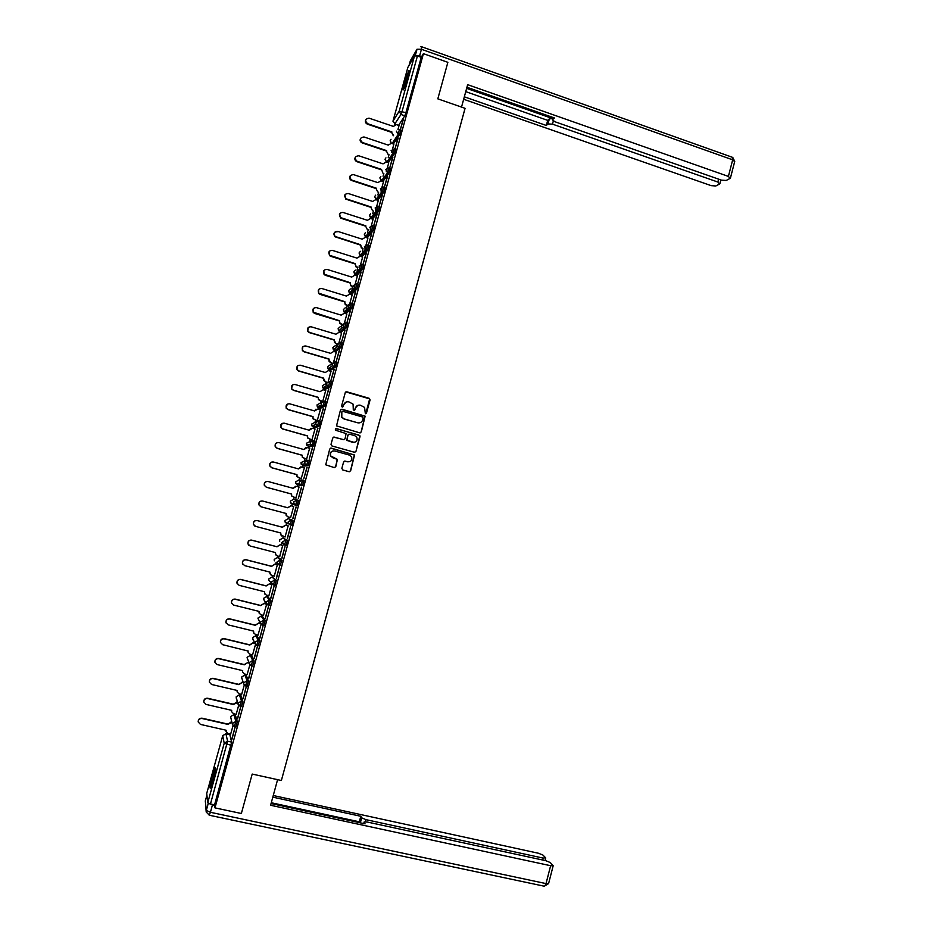 <?xml version="1.0" encoding="UTF-8"?>
<svg xmlns="http://www.w3.org/2000/svg" width="933" height="933" viewBox="0 0 933 933"><rect width="100%" height="100%" fill="white"/><g stroke="black" fill="none" stroke-linecap="round" stroke-linejoin="round"><path stroke-width="1.4" d="M365.351 413.739L366.459 413.109L370.074 399.907L369.176 398.298L346.831 391.802L345.245 392.688L341.595 405.948L342.224 407.08L343.81 404.735C344.72 402.38 346.423 401.435 348.895 401.89L353.082 404.129L353.304 410.03L354.925 409.785L355.391 408.071C356.301 405.727 357.98 404.782 360.465 405.237L364.581 407.406L365.351 413.739M365.771 413.751L369.666 398.869L345.84 391.918M342.714 407.08L343.81 404.735M354.26 410.427L355.391 408.071M235.816 726.9L237.274 721.734L235.314 714.853M241.437 706.538L242.895 701.394L240.796 695.085M247.047 686.21L248.505 681.09L246.254 675.364M252.633 665.94L254.103 660.844L251.712 655.677M258.208 645.706L259.701 640.633L257.146 636.038M263.771 625.518L265.275 620.468L262.581 616.445M269.31 605.377L270.838 600.339L268.004 596.875M272.028 577.014L276.39 580.256L274.967 579.894L273.416 584.909M280.32 565.2L281.929 560.22L278.804 557.876M285.72 545.152L282.816 543.309L282.769 541.746L286.046 539.857L282.827 538.084L287.457 540.23L286.046 539.857L284.623 544.977L282.827 543.426M320.835 405.179L320.567 406.077M326.247 385.714L325.85 386.985M337.326 346.318L337.023 346.959M407.791 77.287C409.214 71.981 409.517 69.8 408.701 70.756L404.234 83.259C402.811 88.553 402.508 90.734 403.324 89.801L407.791 77.287M213.121 780.385C215.383 771.626 216.059 767.474 215.138 767.917L212.444 775.65C210.193 784.35 209.517 788.502 210.426 788.128L213.121 780.385M341.851 468.354L342.761 469.952L349.059 471.701L350.645 470.792L354.552 455.024L331.32 448.143L329.722 449.041L325.734 464.797L334.189 467.585L335.787 466.675L337.419 459.374L330.702 455.969C329.885 452.575 331.215 450.907 334.69 450.977L349.478 455.117L351.543 456.715C352.476 460.132 351.17 461.835 347.647 461.812L345.187 461.124L343.589 462.033L341.851 468.354M423.419 53.659L447.863 62.324L437.822 98.851L465.066 108.321L281.369 780.501L252.202 774.063L241.355 813.494L214.975 807.873L423.419 53.659L421.226 57.321L417.424 55.98L402.111 111.33L400.98 114.491L394.601 124.241M359.706 432.842L361.293 431.944L365.141 416.165L342.038 409.214L340.452 410.1L336.521 425.868L359.706 432.842M360.01 436.621L355.974 451.35L354.388 452.248L331.926 445.951L331.017 444.341L332.754 438.009L334.352 437.111L343.484 439.688L345.07 438.79L346.085 433.577L335.822 430.3L335.285 429.88L336.312 428.55L359.858 435.583L355.974 451.35M229.833 734.668L231.641 742.12L227.57 741.21L210.473 803.989L207.744 802.765L206.718 793.493M389.014 154.726L388.233 157.549M387.382 160.616L386.973 162.085M383.836 173.445L383.066 176.22M382.227 179.253L381.807 180.769M378.646 192.21L377.888 194.927M377.06 197.913L376.629 199.487M373.445 210.998L372.699 213.68M371.882 216.619L371.439 218.24M368.232 229.833L367.509 232.457M366.704 235.361L366.237 237.04M363.007 248.703L362.296 251.28M361.503 254.138L361.024 255.875M357.771 267.619L357.071 270.138M356.289 272.961L355.8 274.745M352.534 286.571L351.846 289.032M350.528 293.813L350.353 294.443M347.274 305.558L346.609 307.972M345.28 312.753L345.082 313.476M342.003 324.591L341.361 326.935M340.032 331.74L339.81 332.545M336.731 343.659L336.09 345.956M334.772 350.75L334.515 351.659M331.448 362.762L330.818 365.001M330.095 367.637L329.524 369.701M329.489 369.806L329.221 370.809M326.142 381.912L325.547 384.093M324.824 386.694L324.229 388.816M324.206 388.898L323.903 389.994M320.835 401.097L320.299 403.044M319.541 405.785L318.934 407.966M318.911 408.036L318.585 409.225M315.517 420.328L314.992 422.229M314.246 424.912L313.628 427.151M313.605 427.209L313.255 428.492M310.188 439.595L309.674 441.449M308.287 446.417L307.913 447.805M304.834 458.896L304.345 460.704M302.968 465.672L302.56 467.153M299.481 478.244L299.003 479.994M297.627 484.973L297.195 486.536M294.117 497.627L293.65 499.33M292.274 504.298L291.807 505.966M288.74 517.069L288.285 518.701M287.131 522.9L286.431 525.419M283.34 536.568L282.921 538.108M281.673 542.633L281.043 544.895M277.941 556.103L277.533 557.549M276.191 562.401L275.632 564.43M272.518 575.673L272.144 577.037M270.71 582.239L270.22 583.988M267.095 595.289L266.745 596.56M265.205 602.123L264.797 603.604M261.66 614.94L261.333 616.13M259.689 622.054L259.351 623.256M256.202 634.638L255.899 635.735M254.161 642.032L253.904 642.942M250.744 654.383L250.464 655.386M248.61 662.068L248.446 662.675M245.262 674.162L245.017 675.072M239.781 693.989L239.559 694.805M234.288 713.85L234.09 714.573M228.772 733.758L228.597 734.388M214.975 807.873L214.567 804.864L210.473 803.989M421.226 57.321L405.925 112.636L404.794 115.797L398.554 125.36M407.861 67.409L414.497 55.933L417.424 55.98M400.362 129.815L403.406 119.167M397.971 138.119L394.939 149.105L398.158 138.177M391.557 152.65L393.866 144.195M392.711 157.164L389.667 168.173L392.886 157.222M386.25 171.824L388.746 162.832L386.169 162.074L383.043 163.858L358.762 155.776C354.762 156.289 354.155 158.109 356.954 161.222L381.504 169.386L382.938 173.153L381.504 169.386M387.428 176.255L384.373 187.288L387.615 176.314M380.932 191.055L383.498 181.667M382.133 195.382L379.078 206.438L382.32 195.44M375.602 210.322L378.297 200.455M376.839 214.555L373.771 225.623L377.025 214.613M370.273 229.623L373.083 219.29M371.532 233.763L368.453 244.854L371.707 233.821M364.92 248.971L367.929 238.078L365.339 237.355L362.179 239.175L337.711 231.384C334.107 231.582 333.244 233.273 335.134 236.446L360.639 244.761L361.538 247.712L362.96 248.33M366.202 253.006L363.135 264.132L366.389 253.065M359.671 267.923L362.634 257.065M360.873 272.296L357.794 283.445L361.059 272.354M354.423 286.886L357.386 276.005M355.531 291.632L352.441 302.793L355.706 291.691M349.164 305.896L352.138 294.991M350.167 311.004L347.076 322.188L350.353 311.051M343.892 324.952L346.866 314.024M344.802 330.41L341.7 341.63L344.988 330.469M338.621 344.044L341.595 333.081M339.425 349.863L336.312 361.106L339.612 349.922M333.326 363.17L336.3 352.184M334.037 369.351L330.923 380.617L334.224 369.41M328.019 382.332L330.993 371.322M328.638 388.886L325.512 400.175L328.824 388.944M322.83 401.097L325.687 390.507M323.226 408.467L320.089 419.78L323.413 408.526M317.185 420.795L320.346 409.727M317.791 428.084L314.666 439.42L317.978 428.142M311.855 440.061L315.004 428.982M312.357 447.747L309.22 459.106L312.543 447.793M306.525 459.363L309.639 448.283M306.91 467.445L303.761 478.827L307.097 467.491M301.172 478.699L304.438 467.596L301.791 466.932L298.56 468.926L273.509 462.033C270.71 461.905 269.509 463.211 269.905 465.964L271.9 467.771L296.974 474.64L297.044 476.553L301.359 478.711M301.452 487.189L298.303 498.595L301.639 487.236M295.808 498.082L299.073 486.979L296.426 486.326L293.184 488.321L268.086 481.51C265.322 481.381 264.109 482.664 264.436 485.393L266.476 487.259L291.597 494.058L291.644 495.901L295.994 498.117M296.169 507.016L293.009 518.468M293.697 506.409L290.595 517.628M287.341 538.259L290.501 526.795L287.527 538.306M285.043 537.011L288.122 525.862M285.031 537.035L280.81 534.749L280.81 533.011L255.595 526.375L253.496 524.369C253.275 521.71 254.511 520.451 257.205 520.591L282.407 527.262L285.661 525.232L288.297 525.932L285.661 525.232M281.836 558.144L285.008 546.668L282.023 558.191M279.655 556.534L282.734 545.339M276.32 578.087L279.503 566.576L276.506 578.133M274.279 576.116L277.334 564.862M270.803 598.065L273.987 586.53L270.99 598.111M268.879 595.744L271.923 584.431M265.264 618.078L268.459 606.532L265.45 618.124M263.468 615.395L266.628 604.292M259.712 638.149L262.919 626.568L259.91 638.195M258.021 635.093L261.053 624.434M254.161 658.255L257.368 646.651L254.347 658.301M252.575 654.826L255.467 644.621M248.586 678.396L251.805 666.768L248.773 678.443M247.105 674.606L249.869 664.844M243 698.595L246.219 686.933L243.198 698.642M241.635 694.42L244.259 685.125M237.402 718.83L240.632 707.144L237.6 718.876M237.565 702.549L233.332 704.485L207.662 698.537C205.178 698.397 203.884 699.563 203.802 702.024L206.03 704.415L231.699 710.34L231.594 711.692L233.495 713.675L236.166 714.375L238.638 705.441M231.804 739.111L235.034 727.402L231.99 739.158M276.39 580.256L274.838 585.271M292.974 520.276L288.204 518.678L292.974 520.276L291.656 525.302L290.781 525.069M297.067 505.464L293.895 503.528L293.802 501.849L297.067 499.983L298.478 500.368L297.067 505.464L292.192 504.275L290.478 502.77L290.385 501.126L293.557 499.318L296.671 499.913M302.572 480.122L303.96 480.495L302.56 485.592L297.534 484.95L295.854 483.492L295.738 481.79L298.91 479.994L301.336 480.075M308.065 460.296L309.441 460.669L308.042 465.754L304.24 466.034L301.231 464.261L301.079 462.5L306.082 460.505M313.511 445.962L310.456 444.201L310.269 442.324L313.523 440.493L314.911 440.889L313.511 445.962L309.569 446.779L306.595 445.076L306.409 443.245L310.992 441.122M319.016 420.76L320.369 421.145L319.063 426.124L314.876 427.571L313.488 427.174M324.427 406.496L321.465 404.887L321.197 402.846L324.427 401.05L325.815 401.447L324.509 406.415L320.182 408.397L318.794 408.001M329.92 381.399L331.25 381.795L329.932 386.752L325.477 389.271L322.655 387.778L322.34 385.714L325.337 383.941M335.344 361.782L336.673 362.179L335.355 367.124L330.76 370.179L329.361 369.76M340.767 342.213L342.084 342.609L340.767 347.543L336.032 351.123L334.62 350.703M346.178 322.678L347.484 323.075L346.166 328.008L341.291 332.113L339.88 331.693M351.578 303.178L352.872 303.587L351.554 308.508L346.54 313.138L345.128 312.707M358.249 284.133L356.873 289.113L351.776 294.21L350.365 293.767M363.625 264.727L362.249 269.695L357.001 275.305L355.578 274.862M368.978 245.356L367.602 250.312L362.226 256.447L360.803 256.004M374.32 226.031L372.978 230.941L367.427 237.635L366.004 237.18M379.649 206.741L378.285 211.686L372.629 218.858L371.194 218.392M384.967 187.498L383.626 192.396L377.807 200.117L376.372 199.639M390.286 168.29L388.933 173.188L382.985 181.41L381.585 181.037M395.58 149.117L394.227 154.027L388.151 162.739M399.651 129.57L400.875 129.99L399.511 134.9L393.364 144.032M397.959 129.5L399.032 125.523M403.231 119.109L400.28 129.792M230.638 734.189L233.005 725.804M286.139 545.269L287.457 540.23M214.567 804.864L231.641 742.12M295.983 506.969L292.822 518.398M357.794 405.377L355.205 408.141M346.085 402.088L343.636 404.805M360.243 432.877L361.106 431.991L364.943 416.235L341.128 409.284M363.217 418.124L362.587 417.004L342.936 411.36L341.816 411.978L341.793 417.098L344.207 418.929L357.654 422.777C360.126 423.22 361.817 422.276 362.715 419.932L363.217 418.124M357.654 422.777L344.032 418.987L341.618 417.156L341.641 412.048M354.808 452.295L355.788 451.374M344.009 439.723L333.629 437.122M359.823 436.667L358.925 435.07L335.728 428.574M352.919 442.347C356.499 442.359 357.782 440.633 356.756 437.18L354.75 435.664L349.56 434.195L347.974 435.093L346.959 440.294L354.365 442.44M348.825 434.207L347.974 435.093M352.732 442.382L346.773 440.329L347.787 435.128M347.647 461.812L344.639 461.089M333.139 450.896C330.527 451.689 329.652 453.38 330.539 455.98L332.836 457.683M334.515 467.631L335.623 466.687L337.256 459.386L332.673 457.706M349.339 471.748L350.47 470.803L354.365 455.047L330.667 448.132M393.294 135.752L391.603 132.358L393.574 135.32M399.067 125.535L396.315 124.602L393.399 126.422L368.978 118.129C365.06 118.969 364.628 120.835 367.672 123.727L391.883 131.938M391.603 132.358L367.427 124.171C365.409 123.133 364.861 121.628 365.783 119.657M386.425 151.041L388.128 154.435L386.425 151.041L362.156 142.912C360.173 141.851 359.637 140.347 360.57 138.399M393.901 144.207L391.312 143.344L388.233 145.116L363.975 136.964C359.893 137.594 359.368 139.437 362.401 142.492L386.694 150.645M388.105 145.082L388.455 144.475M381.247 169.771L356.709 161.619C354.867 160.499 354.412 159.018 355.345 157.176M461.532 107.085L467.655 84.67L728.393 176.407L732.673 159.835L421.436 49.274L419.605 55.852L421.669 56.586M553.339 120.963L552.488 124.147L717.874 182.052L718.62 179.148M552.488 124.147L547.986 123.937L549.374 118.806L552.861 118.701M464.331 96.822L546.33 125.477L547.986 123.937M463.666 99.271L711.168 185.644L715.833 185.982L719.6 183.976L717.874 182.052M553.222 117.558L552.523 119.96L555.053 121.791L721.431 180.139L726.212 180.466L730.119 178.39L728.393 176.407M552.686 119.576L554.4 117.978L466.955 87.259M419.605 55.852L415.372 55.607M466.652 88.378L552.872 118.654M465.754 91.644L547.706 120.369L549.374 118.806M547.706 120.369L546.33 125.477M277.591 779.661L270.593 805.261L550.633 865.719L553.176 865.777L550.272 862.535L545.712 860.681L367.287 822.031L364.162 821.961L363.8 823.582M271.06 803.535L365.06 823.862L364.15 822.253M206.881 795.324L205.307 801.027L206.333 810.415L208.292 803.255M542.703 860.028L543.193 858.103L545.583 857.765L542.924 855.06L538.469 853.252L273.252 795.522M360.336 822.836L361.677 817.833L360.803 816.282L272.809 797.155M361.677 817.833L365.923 819.64L365.363 821.763M543.193 858.103L365.923 819.64M208.304 803.301L214.672 805.634M359.846 822.731L359.333 821.798L271.281 802.742M359.333 821.798L360.803 816.282M408.946 72.529L404.047 88.378M404.386 87.574L408.771 73.392M215.488 769.608L211.115 786.647M211.441 785.784L215.371 770.495M376.046 188.536L377.748 191.918L376.046 188.536L351.263 180.361C349.572 179.183 349.187 177.725 350.108 175.987M383.533 181.678L380.979 180.839L377.842 182.623L353.514 174.623C349.618 175.042 348.942 176.827 351.496 179.987L376.302 188.174M370.844 207.336L372.547 210.706L370.844 207.336L345.816 199.126L344.872 194.834M378.331 200.467L375.777 199.639L372.629 201.435L348.254 193.504C344.452 193.842 343.717 195.592 346.038 198.776L371.089 206.998M365.619 226.171L367.334 229.553L365.619 226.171L341.21 218.334L340.37 217.914L339.635 213.715M373.118 219.302L370.564 218.474L367.415 220.293L342.982 212.432C339.285 212.689 338.492 214.415 340.58 217.587L365.864 225.856M362.354 248.143L361.293 247.991L360.639 244.761M360.395 245.052L334.924 236.737C333.046 233.577 333.897 231.897 337.501 231.699M357.642 267.573L355.94 266.815L355.158 263.957L356.173 266.546L357.875 267.316M362.669 257.076L360.103 256.272L356.942 258.103L332.416 250.394C328.906 250.534 328.008 252.178 329.699 255.327L355.391 263.701M355.158 263.957L330.655 256.283L329.489 255.607L329.127 251.572M352.569 286.583L350.575 285.673L350.132 282.676L350.808 285.428L352.802 286.338M357.432 276.028L354.855 275.223L351.683 277.078L327.121 269.427C323.704 269.52 322.748 271.13 324.252 274.255L350.132 282.676M349.91 282.921L325.36 275.305L324.066 274.512L323.868 270.558M347.519 305.639L345.222 304.566L344.65 301.907L345.443 304.345L347.741 305.418M352.184 295.015L349.595 294.21L346.423 296.076L321.803 288.507C318.468 288.554 317.477 290.128 318.818 293.219L344.872 301.697M344.65 301.907L320.042 294.373L318.631 293.452L318.596 289.568M342.516 324.742L339.869 323.506L339.379 320.952L340.079 323.308L342.726 324.544M346.913 314.036L344.335 313.243L341.151 315.132L316.485 307.633C313.231 307.645 312.193 309.173 313.395 312.228L339.589 320.754M339.379 320.952L314.724 313.476L313.208 312.438L313.336 308.601M334.096 340.02L335.822 343.391L334.504 342.481L334.096 340.02L309.394 332.626L307.785 331.472L308.088 327.67M341.641 333.104L339.052 332.323L335.868 334.212L311.156 326.795C307.972 326.772 306.91 328.264 307.96 331.285L309.581 332.451L334.306 339.845M328.801 359.135L330.539 362.494L329.139 361.503L328.801 359.135L304.053 351.811L302.362 350.551L302.84 346.761M336.358 352.207L333.757 351.426L330.562 353.339L305.802 345.991C302.689 345.945 301.604 347.414 302.537 350.388L304.228 351.659L328.999 358.983M323.494 378.285L325.232 381.644L323.774 380.571L323.494 378.285L298.7 371.042L296.939 369.678L297.615 365.888M331.063 371.346L328.463 370.588L325.255 372.5L300.449 365.235C297.405 365.165 296.286 366.599 297.102 369.538L298.863 370.914L323.693 378.157M322.13 401.47L318.41 399.674L318.188 397.47L318.596 399.581L322.282 401.365M325.757 390.53L323.145 389.772L319.937 391.708L295.085 384.513C292.099 384.419 290.956 385.83 291.667 388.734L293.498 390.204L318.375 397.376M318.188 397.47L293.347 390.309L291.516 388.839L292.414 385.026M317.29 420.83L313.045 418.824L312.858 416.701L313.22 418.754L317.395 420.736M320.439 409.75L317.826 409.004L314.608 410.952L289.708 403.826C286.769 403.732 285.615 405.109 286.233 407.966L288.122 409.529L313.045 416.631M312.858 416.701L287.97 409.622L286.093 408.059L287.259 404.187M314.468 410.905L315.96 409.179M311.984 440.096L307.657 438.02L307.517 435.979L307.832 437.974L312.065 440.026M315.109 429.017L312.497 428.27L309.278 430.23L284.32 423.185C281.428 423.081 280.262 424.433 280.798 427.256L282.722 428.9L307.692 435.933M307.517 435.979L282.582 428.958L280.658 427.314L282.163 423.384M309.126 430.195L310.876 428.34M306.689 459.409L302.28 457.263L302.175 455.292L302.444 457.24L306.724 459.351M309.768 448.318L307.144 447.583L303.925 449.554L278.92 442.592C276.075 442.464 274.885 443.805 275.352 446.592L277.323 448.318L302.339 455.257M302.175 455.292L277.183 448.353L275.212 446.627C274.757 443.84 275.935 442.51 278.78 442.627M303.773 449.519L305.837 447.56M301.347 478.757L296.892 476.553L296.974 474.64M296.811 474.64L271.771 467.783L269.777 465.975C269.287 463.853 270.103 462.511 272.226 461.952M298.408 468.879L300.846 466.862M295.994 498.14L291.493 495.878L291.597 494.058M291.446 494.035L266.36 487.248L264.319 485.37C263.922 482.967 264.949 481.65 267.398 481.405M293.032 488.286L295.878 486.245M287.714 516.777L286.081 515.249L286.058 513.477M293.685 506.467L291.049 505.756L287.796 507.774L262.651 501.033C259.922 500.893 258.698 502.164 258.977 504.858L261.042 506.794L286.209 513.512L286.233 515.296L287.97 516.87L290.618 517.57M260.785 506.712L258.861 504.823C258.581 502.141 259.806 500.858 262.523 500.998L287.656 507.727L290.944 505.733M281.941 536.102L280.67 534.667L280.658 532.976M254.767 526.025L253.391 524.311C253.17 521.652 254.394 520.392 257.088 520.544L282.256 527.192L285.51 525.174M276.203 555.415L275.247 552.511M282.909 545.443L280.25 544.744L276.996 546.785L251.747 540.195C249.076 540.055 247.84 541.303 248.015 543.927L250.126 545.992L275.398 552.546L275.387 554.225L277.171 555.893L279.818 556.581M248.854 545.292L247.921 543.846C247.735 541.222 248.983 539.974 251.642 540.114L276.856 546.691L280.25 544.744M282.921 545.385L280.11 544.662M270.523 574.751L269.824 572.092M277.498 564.978L274.838 564.302L271.573 566.354L246.277 559.847C243.641 559.707 242.393 560.931 242.522 563.532L244.656 565.643L269.975 572.127L269.94 573.76L271.748 575.474L274.407 576.151M243.058 564.605L242.428 563.427C242.3 560.826 243.548 559.59 246.172 559.742L271.445 566.238L274.838 564.302M277.486 564.897L274.71 564.185M264.89 594.146L264.389 591.709M272.074 584.571L269.415 583.895L266.15 585.959L240.796 579.533C238.183 579.393 236.924 580.606 237.029 583.183L239.175 585.353L264.54 591.755L264.494 593.33L266.325 595.091L268.984 595.767M237.344 583.976L236.935 583.043C236.842 580.466 238.102 579.253 240.702 579.405L266.022 585.819L269.415 583.895M272.039 584.455L269.287 583.755M259.304 613.587L258.942 611.372M266.523 604.164L263.981 603.534L260.704 605.61L235.303 599.266C232.714 599.114 231.454 600.327 231.512 602.881L233.682 605.085L259.094 611.407L259.036 612.946L260.878 614.754L263.549 615.418M231.699 603.441L231.431 602.718C231.372 600.164 232.632 598.963 235.221 599.103L260.587 605.447L263.981 603.534M266.418 604.013L263.864 603.371M253.741 633.087L253.496 631.081M260.634 623.722L258.534 623.209L255.257 625.297L229.798 619.034C227.232 618.894 225.961 620.083 225.996 622.614L228.177 624.865L253.648 631.116L253.566 632.609L255.42 634.452L258.103 635.105M226.089 622.976L225.914 622.428C225.891 619.897 227.162 618.707 229.716 618.847L255.141 625.11L258.534 623.209M260.564 623.547L258.429 623.022M248.201 652.657L248.026 650.826L248.096 652.319L249.962 654.196L252.645 654.838M254.826 643.35L253.076 642.93L249.787 645.03L224.282 638.848C221.739 638.708 220.468 639.886 220.456 642.405L222.649 644.691L248.12 651.047M220.503 642.604L220.398 642.184C220.398 639.676 221.669 638.499 224.212 638.639L249.682 644.82L253.076 642.93M254.721 643.14L252.971 642.709M249.018 663.025L247.607 662.687L244.318 664.809L218.754 658.698C216.234 658.558 214.952 659.736 214.917 662.232L217.121 664.564L242.697 670.64L242.603 672.063L244.481 673.976L247.163 674.617M242.662 672.285L242.545 670.605M214.928 662.302L214.858 661.987C214.893 659.503 216.176 658.325 218.695 658.465L244.213 664.564L247.607 662.687M248.913 662.78L247.513 662.453M243.268 682.758L242.125 682.49L238.825 684.624L213.214 678.594C210.706 678.454 209.424 679.632 209.365 682.105L211.581 684.472L237.204 690.478L237.11 691.866L239 693.802L241.682 694.432M237.134 691.971L237.052 690.443M209.354 682.023L209.307 681.836C209.377 679.364 210.66 678.198 213.156 678.338L238.731 684.356L242.125 682.49M243.175 682.49L242.032 682.221M231.512 711.389L231.547 710.305M203.779 701.884L203.756 701.733C203.837 699.272 205.132 698.106 207.616 698.246L233.25 704.182L236.644 702.339M237.483 702.257L236.55 702.048M231.885 722.387L227.815 724.381L202.099 718.515C199.627 718.387 198.332 719.541 198.228 721.979L200.467 724.416L226.194 730.259L226.078 731.577L227.99 733.583L230.684 734.189M226.054 731.484L226.043 730.224M198.228 721.979L198.193 721.664C198.297 719.226 199.592 718.072 202.064 718.2L227.745 724.055L231.139 722.224M231.804 722.072L231.057 721.897M233.915 714.538L235.839 721.407L234.381 726.574M235.396 714.876L233.996 714.55L230.754 716.509L230.778 717.978M239.396 694.77L241.46 701.056L240.003 706.211M240.866 695.108L239.466 694.782L236.224 696.718L236.317 698.362M244.866 675.037L247.082 680.752L245.612 685.883M246.324 675.375L244.924 675.049L241.694 676.973L241.88 678.816M250.324 655.351L252.68 660.494L251.21 665.602M251.77 655.701L250.382 655.363L247.152 657.275L247.455 659.339M255.77 635.7L258.266 640.283L256.785 645.368M257.205 636.049L255.817 635.711L252.598 637.612L253.088 639.921M261.193 616.095L263.852 620.107L262.348 625.18M262.628 616.445L261.24 616.107L258.021 617.996L258.779 620.562M266.616 596.537L269.415 599.977L267.899 605.027M268.039 596.887L266.651 596.537L263.444 598.415L264.552 601.249M278.827 557.887L277.451 557.526L280.506 559.858L278.897 564.838M229.915 734.679L225.961 733.793L227.57 741.21L224.223 743.228L222.707 735.752L206.683 793.598M207.744 802.765L224.223 743.228L231.034 745.28M404.794 115.797L400.98 114.491L399.196 111.202L414.497 55.933M395.545 124.544L392.991 121.068L399.196 111.202L405.925 112.636M407.908 67.258L392.956 121.22L395.499 124.544M237.274 721.734L235.839 721.407L232.492 723.413L232.445 724.603L235.956 726.924M241.46 706.608L240.096 706.293M242.895 701.394L241.46 701.056L238.125 703.062L238.078 704.275L241.577 706.573M247.07 686.291L245.706 685.977M248.505 681.09L247.082 680.752L243.746 682.746L243.711 683.994L247.187 686.256M252.668 666.034L251.304 665.707M254.103 660.844L252.68 660.494L249.356 662.465L249.333 663.76L252.796 665.975M258.266 645.811L256.89 645.473M259.701 640.633L258.266 640.283L254.954 642.242L254.931 643.572L258.383 645.753M263.841 625.635L262.465 625.285M265.275 620.468L263.852 620.107L260.54 622.054L260.529 623.431L263.957 625.565M269.404 605.494L266.115 603.324L266.115 601.913L269.415 599.977L270.838 600.339M274.967 585.399L273.579 585.049M270.43 581.935L268.867 580.303L268.856 578.88L272.063 577.014L274.967 579.894L271.678 581.819L271.69 583.277L275.072 585.329M280.506 565.351L279.119 565.001M281.929 560.22L280.506 559.858L277.229 561.759L277.253 563.275L280.611 565.281M286.034 545.35L284.635 544.989M291.551 525.384L288.355 523.401L288.285 521.78L291.562 519.903L290.151 525.011M297.067 499.983L295.656 505.091L292.192 504.275M302.56 485.592L297.534 484.95M308.042 465.754L302.875 465.649M313.523 440.493L312.205 445.484L308.205 446.394M318.969 426.206L317.582 425.81L313.523 427.186L311.949 425.926L311.739 424.025L316.077 421.821M324.427 401.05L323.028 406.1L318.829 408.013L317.313 406.835L317.045 404.852L321.29 402.566M329.862 386.833L328.474 386.425L324.124 388.874M335.285 367.205L333.897 366.797L329.407 369.783L328.008 368.768L327.635 366.611L330.259 364.791M340.697 347.624L339.32 347.204L334.679 350.726L333.349 349.793L332.906 347.554L335.215 345.735M346.108 328.078L344.72 327.658L339.95 331.705L338.679 330.865L338.178 328.533L340.207 326.748M351.496 308.578L350.12 308.158L345.198 312.73L344.02 311.984L343.426 309.558L345.233 307.82M356.873 289.113L355.496 288.694L350.435 293.79L349.362 293.137L348.674 290.618L350.295 288.938M362.249 269.695L360.873 269.264L355.671 274.897L354.692 274.337L353.91 271.713L355.356 270.103M367.602 250.312L366.237 249.881L360.884 256.027L359.135 252.855L360.441 251.304M372.943 230.976L371.579 230.544L366.098 237.204L364.337 234.02L365.538 232.539M378.285 211.686L376.92 211.243L371.299 218.427L369.538 215.243L370.634 213.82M383.603 192.42L382.25 191.976L376.477 199.674L374.739 196.49L375.731 195.125M379.871 177.958L381.375 180.862L387.568 172.745L385.772 169.479L388.921 167.835L387.568 172.745L388.933 173.188L387.557 172.757L381.655 180.967L379.918 177.783L380.839 176.477M394.216 154.027L392.863 153.572L386.833 162.295M399.511 134.9L398.158 134.434L392.047 143.589M399.417 129.5L398.158 134.434L396.373 131.145M391.335 143.344L390.239 140.475L391.032 139.274M394.227 148.662L392.875 153.572L391.079 150.295M383.615 187.043L382.25 191.976L380.454 188.699L383.615 187.043M378.285 206.298L376.92 211.243L375.124 207.966L378.285 206.298M372.955 225.588L371.579 230.544L369.783 227.267L372.955 225.588M367.602 244.924L366.237 249.881L364.43 246.615L367.602 244.924M362.249 264.296L360.873 269.264L359.87 268.692L359.065 265.998L362.249 264.296M356.884 283.702L355.496 288.694L354.388 288.017L353.689 285.416L356.884 283.702M351.496 303.155L350.12 308.158L348.907 307.389L348.301 304.893L351.496 303.155M346.108 322.655L344.72 327.658L343.426 326.795L342.901 324.392L346.108 322.655M340.708 342.189L339.32 347.204L337.944 346.248L337.489 343.95L340.708 342.189M335.285 361.771L333.897 366.797L332.451 365.748L332.078 363.532L335.285 361.771M329.862 381.387L328.474 386.425L326.97 385.294L326.643 383.171L329.862 381.387M318.981 420.748L317.582 425.81L315.972 424.527L315.739 422.556L318.981 420.748M308.042 460.284L306.642 465.369L304.951 463.934L304.799 462.115L308.042 460.284M302.56 480.11L301.149 485.207L299.423 483.714L299.306 481.964L302.56 480.11M282.816 543.309L281.463 542.505M279.095 564.99L276.04 562.284M386.624 162.225L385.084 159.111L385.935 157.852M286.828 523.658L285.09 522.083L285.02 520.509L288.204 518.678M279.585 540.16L279.69 541.443L279.643 539.927L282.827 538.084M274.197 559.625L274.29 560.85L274.255 559.38L277.451 557.526M273.544 585.038L268.867 580.303L268.797 579.136M262.418 625.273L260.529 623.431L257.963 618.287M256.832 645.461L254.931 643.572L252.528 637.927M251.245 665.684L249.333 663.76L247.082 657.602M245.636 685.953L243.711 683.994L241.624 677.346M240.026 706.269L238.078 704.275L236.154 697.126M234.393 726.632L232.445 724.603L230.661 716.976M225.879 733.77L222.73 735.67M415.255 55.618L417.028 49.227L410.368 60.727L409.144 65.123M421.938 46.86L732.113 157.187L732.673 159.835L734.668 161.607M410.298 60.96L411.243 59.199M417.028 49.227L421.436 49.274L421.751 46.802L420.456 46.662M209.19 815.22L210.415 812.293L546.027 883.598L550.633 865.719M212.386 805.156L210.415 812.293L206.333 810.415L206.205 812.002L209.377 815.244L544.592 886.28L546.027 883.598L548.616 883.446M553.176 865.777L548.581 883.609L544.266 886.222M206.193 811.85L205.353 800.876M390.204 140.661L391.184 143.297M394.227 154.027L392.746 153.537L386.717 162.26M383.626 192.396L381.795 191.778L376.046 199.487L374.693 196.676M378.308 211.651L376.314 210.963L370.704 218.147L369.503 215.418M372.978 230.941L370.833 230.171L365.374 236.842L364.302 234.206M367.637 250.266L365.351 249.414L360.033 255.572L359.088 253.041M362.284 269.637L359.87 268.692L354.692 274.337L353.864 271.9M356.919 289.055L354.388 288.017L349.362 293.137L348.627 290.804M351.554 308.508L348.907 307.389L344.02 311.984L343.379 309.744M346.166 328.008L343.426 326.795L338.679 330.865L338.131 328.731M340.767 347.543L337.944 346.248L333.349 349.793L332.859 347.752M335.355 367.124L332.451 365.748L328.008 368.768L327.588 366.809M329.932 386.752L326.97 385.294L322.655 387.778L322.293 385.912M324.509 406.415L321.465 404.887L317.313 406.835L316.998 405.05M319.063 426.124L315.972 424.527L311.949 425.926L311.68 424.235M313.605 445.869L310.456 444.201L306.595 445.076L306.362 443.455M308.135 465.66L304.951 463.934L301.231 464.261L301.032 462.71M302.654 485.498L299.423 483.714L295.854 483.492L295.691 482.011M297.161 505.383L290.478 502.77L290.338 501.359M291.656 525.302L285.09 522.083L284.962 520.742M269.52 605.424L266.115 603.324L263.386 598.683M385.784 158.085L385.107 159.077M385.037 159.286L386.519 162.19M380.676 176.699L379.941 177.748M375.579 195.347L374.751 196.455M370.471 214.03L369.561 215.208M365.374 232.737L364.36 233.996M360.278 251.49L359.147 252.831M355.193 270.29L353.922 271.69M350.12 289.113L348.685 290.595M345.07 307.983L343.449 309.546M340.055 326.888L338.189 328.521M335.064 345.863L332.918 347.543M330.107 364.896L327.646 366.599M325.209 384.011L322.351 385.702M732.743 157.385L734.737 161.362L730.469 177.911M552.593 119.681L553.164 117.546M719.926 183.521L720.859 179.941M363.73 823.571L364.115 822.148M545.712 858.162L545.094 860.541"/></g></svg>
